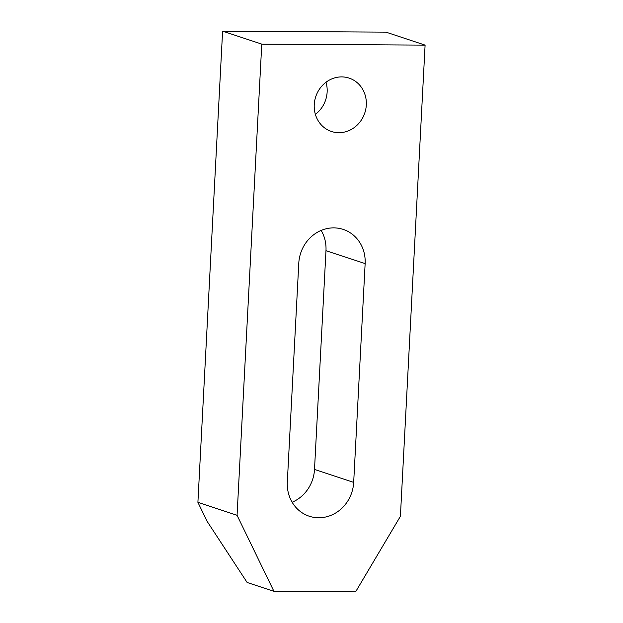 <?xml version="1.0" encoding="UTF-8"?>
<svg xmlns="http://www.w3.org/2000/svg" width="623" height="623" viewBox="0 0 623 623"><rect width="100%" height="100%" fill="white"/><g stroke="black" fill="none" stroke-linecap="round" stroke-linejoin="round"><path stroke-width="0.93" d="M425.096 45.129L261.761 44.124L237.067 515.307L273.933 591.344L355.601 591.85L400.402 516.311L425.096 45.129L385.933 32.155L222.598 31.15L261.761 44.124M292.132 502.231A35.83 32.933 108.3 0 0 314.506 469.438L325.977 250.648A35.83 32.933 108.3 0 0 321.164 230.417M365.14 263.615A35.83 32.933 108.3 0 0 343.226 229.404A35.83 32.933 108.3 0 0 298.783 263.21L287.32 482A35.83 32.933 108.3 0 0 309.234 516.218A35.83 32.933 108.3 0 0 353.677 482.404L365.14 263.615L325.977 250.648M315.37 114.375A28.113 25.839 108.3 0 0 327.145 91.978A28.113 25.839 108.3 0 0 326.016 82.236M222.598 31.15L197.904 502.333L207.116 521.342L247.129 582.474L273.933 591.344M197.904 502.333L237.067 515.307M341.739 76.894A28.113 25.839 108.3 0 0 314.732 100.607A28.113 25.839 108.3 0 0 331.436 131.476A28.113 25.839 108.3 0 0 366.308 104.952A28.113 25.839 108.3 0 0 349.114 78.101A28.113 25.839 108.3 0 0 341.739 76.894M314.506 469.438L353.677 482.404"/></g></svg>
